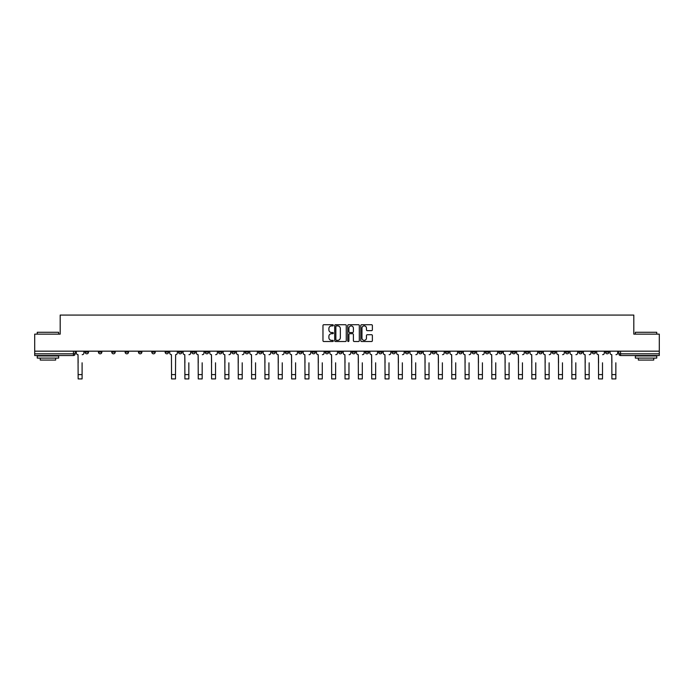 <?xml version="1.0" encoding="UTF-8"?>
<svg xmlns="http://www.w3.org/2000/svg" width="694" height="694" viewBox="0 0 694 694"><rect width="100%" height="100%" fill="white"/><g stroke="black" fill="none" stroke-linecap="round" stroke-linejoin="round"><path stroke-width="1.04" d="M333.311 325.312A0.59 0.59 0 0 0 332.73 324.723L323.803 324.723A0.841 0.841 0 0 0 322.97 325.564L322.97 340.676A0.841 0.841 0 0 0 323.803 341.517L332.73 341.517A0.59 0.59 0 0 0 333.311 340.928A0.59 0.59 0 0 0 332.73 340.346L331.576 340.346A2.689 2.689 0 0 1 328.887 337.657L328.887 336.399A2.689 2.689 0 0 1 331.576 333.71L332.73 333.71A0.59 0.59 0 0 0 333.311 333.12A0.59 0.59 0 0 0 332.73 332.53L331.576 332.53A2.689 2.689 0 0 1 328.887 329.85L328.887 328.592A2.689 2.689 0 0 1 331.576 325.902L332.73 325.902A0.59 0.59 0 0 0 333.311 325.312M525.436 351.173L525.436 352.11L528.854 352.11A1.709 1.709 0 0 1 527.145 353.819A1.709 1.709 0 0 1 525.436 352.11L525.436 351.173M445.366 351.173L445.366 352.11L448.792 352.11A1.709 1.709 0 0 1 447.083 353.819A1.709 1.709 0 0 1 445.366 352.11L445.366 351.173M432.024 351.173L432.024 352.11L435.45 352.11A1.709 1.709 0 0 1 433.733 353.819A1.709 1.709 0 0 1 432.024 352.11L432.024 351.173M351.962 351.173L351.962 352.11L355.38 352.11A1.709 1.709 0 0 1 353.671 353.819A1.709 1.709 0 0 1 351.962 352.11L351.962 351.173M338.62 351.173L338.62 352.11L342.038 352.11A1.709 1.709 0 0 1 340.329 353.819A1.709 1.709 0 0 1 338.62 352.11L338.62 351.173M325.269 351.173L325.269 352.11L328.696 352.11A1.709 1.709 0 0 1 326.987 353.819A1.709 1.709 0 0 1 325.269 352.11L325.269 351.173M298.585 351.173L298.585 352.11L302.003 352.11A1.709 1.709 0 0 1 300.294 353.819A1.709 1.709 0 0 1 298.585 352.11L298.585 351.173M271.901 352.11L271.901 351.173L271.901 352.11A1.709 1.709 0 0 0 273.609 353.819A1.709 1.709 0 0 1 271.901 352.11L275.318 352.11A1.709 1.709 0 0 1 273.609 353.819A1.709 1.709 0 0 0 275.318 352.11L275.318 351.173L275.318 352.11M258.55 352.11L258.55 351.173L258.55 352.11A1.709 1.709 0 0 0 260.267 353.819A1.709 1.709 0 0 1 258.55 352.11L261.976 352.11A1.709 1.709 0 0 1 260.267 353.819M245.208 352.11L245.208 351.173L245.208 352.11A1.709 1.709 0 0 0 246.917 353.819A1.709 1.709 0 0 1 245.208 352.11L248.634 352.11A1.709 1.709 0 0 1 246.917 353.819A1.709 1.709 0 0 0 248.634 352.11L248.634 351.173L248.634 352.11M231.865 351.173L231.865 352.11L235.283 352.11A1.709 1.709 0 0 1 233.574 353.819A1.709 1.709 0 0 1 231.865 352.11L231.865 351.173M218.523 351.173L218.523 352.11L221.941 352.11A1.709 1.709 0 0 1 220.232 353.819A1.709 1.709 0 0 1 218.523 352.11L218.523 351.173M205.181 351.173L205.181 352.11L208.599 352.11A1.709 1.709 0 0 1 206.89 353.819A1.709 1.709 0 0 1 205.181 352.11L205.181 351.173M191.83 352.11L191.83 351.173L191.83 352.11A1.709 1.709 0 0 0 193.548 353.819A1.709 1.709 0 0 1 191.83 352.11L195.257 352.11A1.709 1.709 0 0 1 193.548 353.819M165.146 352.11L165.146 351.173L165.146 352.11A1.709 1.709 0 0 0 166.855 353.819A1.709 1.709 0 0 1 165.146 352.11L168.564 352.11A1.709 1.709 0 0 1 166.855 353.819A1.709 1.709 0 0 0 168.564 352.11L168.564 351.173L168.564 352.11M151.804 352.11L151.804 351.173L151.804 352.11A1.709 1.709 0 0 0 153.513 353.819A1.709 1.709 0 0 1 151.804 352.11L155.222 352.11A1.709 1.709 0 0 1 153.513 353.819A1.709 1.709 0 0 0 155.222 352.11L155.222 351.173L155.222 352.11M138.462 352.11L138.462 351.173L138.462 352.11A1.709 1.709 0 0 0 140.171 353.819A1.709 1.709 0 0 1 138.462 352.11L141.88 352.11A1.709 1.709 0 0 1 140.171 353.819A1.709 1.709 0 0 0 141.88 352.11L141.88 351.173L141.88 352.11M125.111 352.11L125.111 351.173L125.111 352.11A1.709 1.709 0 0 0 126.828 353.819A1.709 1.709 0 0 1 125.111 352.11L128.537 352.11A1.709 1.709 0 0 1 126.828 353.819M111.769 352.11L111.769 351.173L111.769 352.11A1.709 1.709 0 0 0 113.478 353.819A1.709 1.709 0 0 1 111.769 352.11L115.195 352.11A1.709 1.709 0 0 1 113.478 353.819A1.709 1.709 0 0 0 115.195 352.11L115.195 351.173L115.195 352.11M98.427 352.11L98.427 351.173L98.427 352.11A1.709 1.709 0 0 0 100.136 353.819A1.709 1.709 0 0 1 98.427 352.11L101.845 352.11A1.709 1.709 0 0 1 100.136 353.819A1.709 1.709 0 0 0 101.845 352.11L101.845 351.173L101.845 352.11M371.542 330.648A0.841 0.841 0 0 0 372.374 329.806L372.374 325.564A0.841 0.841 0 0 0 371.542 324.723L361.626 324.723A0.841 0.841 0 0 0 360.793 325.564L360.793 340.676A0.841 0.841 0 0 0 361.626 341.517L371.542 341.517A0.841 0.841 0 0 0 372.374 340.676L372.374 335.558A0.841 0.841 0 0 0 371.542 334.716L367.3 334.716A0.841 0.841 0 0 0 366.458 335.558L366.458 338.099A2.247 2.247 0 0 1 364.211 340.346A2.247 2.247 0 0 1 361.964 338.099L361.964 328.149A2.247 2.247 0 0 1 364.211 325.902A2.247 2.247 0 0 1 366.458 328.149L366.458 329.806A0.841 0.841 0 0 0 367.3 330.648L371.542 330.648M34.7 351.173L34.7 334.144L60.187 334.144L60.187 315.076L633.813 315.076L633.813 334.144L659.3 334.144L659.3 351.173L34.7 351.173L34.7 353.819L75.16 353.819L75.16 351.173L75.16 353.819A1.709 1.709 0 0 1 73.451 355.536L34.7 355.536L34.7 353.819M346.263 325.564A0.841 0.841 0 0 0 345.43 324.723L335.514 324.723A0.841 0.841 0 0 0 334.682 325.564L334.682 340.676A0.841 0.841 0 0 0 335.514 341.517L345.43 341.517A0.841 0.841 0 0 0 346.263 340.676L346.263 325.564M348.57 324.723L358.486 324.723A0.841 0.841 0 0 1 359.319 325.564L359.319 340.676A0.841 0.841 0 0 1 358.486 341.517L354.244 341.517A0.841 0.841 0 0 1 353.402 340.676L353.402 334.551A0.841 0.841 0 0 0 352.561 333.71L349.75 333.71A0.841 0.841 0 0 0 348.909 334.551L348.909 340.928A0.59 0.59 0 0 1 348.319 341.517A0.59 0.59 0 0 1 347.737 340.928L347.737 325.564A0.841 0.841 0 0 1 348.57 324.723M618.84 351.173L618.84 353.819L659.3 353.819L659.3 355.536L620.549 355.536A1.709 1.709 0 0 1 618.84 353.819A1.709 1.709 0 0 0 620.549 355.536L620.549 351.173M659.3 351.173L659.3 353.819M608.916 351.173L608.916 352.11A1.709 1.709 0 0 1 607.207 353.819A1.709 1.709 0 0 1 605.498 352.11L608.916 352.11M605.498 351.173L605.498 352.11M595.573 352.11L595.573 351.173L595.573 352.11A1.709 1.709 0 0 1 593.864 353.819A1.709 1.709 0 0 1 592.156 352.11L595.573 352.11A1.709 1.709 0 0 1 593.864 353.819M592.156 351.173L592.156 352.11M582.231 351.173L582.231 352.11A1.709 1.709 0 0 1 580.522 353.819A1.709 1.709 0 0 1 578.805 352.11A1.709 1.709 0 0 0 580.522 353.819M578.805 351.173L578.805 352.11L582.231 352.11M568.889 351.173L568.889 352.11A1.709 1.709 0 0 1 567.172 353.819A1.709 1.709 0 0 1 565.463 352.11L568.889 352.11A1.709 1.709 0 0 1 567.172 353.819M565.463 351.173L565.463 352.11M555.538 351.173L555.538 352.11A1.709 1.709 0 0 1 553.829 353.819A1.709 1.709 0 0 1 552.12 352.11A1.709 1.709 0 0 0 553.829 353.819M552.12 351.173L552.12 352.11L555.538 352.11M542.196 351.173L542.196 352.11A1.709 1.709 0 0 1 540.487 353.819A1.709 1.709 0 0 1 538.778 352.11L542.196 352.11M538.778 351.173L538.778 352.11M528.854 351.173L528.854 352.11A1.709 1.709 0 0 1 527.145 353.819M515.512 351.173L515.512 352.11A1.709 1.709 0 0 1 513.803 353.819A1.709 1.709 0 0 1 512.085 352.11L515.512 352.11M512.085 351.173L512.085 352.11M502.17 351.173L502.17 352.11A1.709 1.709 0 0 1 500.452 353.819A1.709 1.709 0 0 1 498.743 352.11L502.17 352.11M498.743 351.173L498.743 352.11M488.819 351.173L488.819 352.11A1.709 1.709 0 0 1 487.11 353.819A1.709 1.709 0 0 1 485.401 352.11A1.709 1.709 0 0 0 487.11 353.819M485.401 351.173L485.401 352.11L488.819 352.11M475.477 351.173L475.477 352.11A1.709 1.709 0 0 1 473.768 353.819A1.709 1.709 0 0 1 472.059 352.11L475.477 352.11M472.059 351.173L472.059 352.11M462.135 351.173L462.135 352.11A1.709 1.709 0 0 1 460.426 353.819A1.709 1.709 0 0 1 458.717 352.11L462.135 352.11M458.717 351.173L458.717 352.11M448.792 351.173L448.792 352.11M435.45 351.173L435.45 352.11L435.45 351.173M422.099 351.173L422.099 352.11A1.709 1.709 0 0 1 420.391 353.819A1.709 1.709 0 0 1 418.682 352.11L422.099 352.11M418.682 351.173L418.682 352.11M408.757 351.173L408.757 352.11A1.709 1.709 0 0 1 407.048 353.819A1.709 1.709 0 0 1 405.339 352.11L408.757 352.11M405.339 351.173L405.339 352.11M395.415 351.173L395.415 352.11A1.709 1.709 0 0 1 393.706 353.819A1.709 1.709 0 0 1 391.997 352.11L395.415 352.11M391.997 351.173L391.997 352.11M382.073 351.173L382.073 352.11A1.709 1.709 0 0 1 380.364 353.819A1.709 1.709 0 0 1 378.646 352.11L382.073 352.11M378.646 351.173L378.646 352.11M368.731 351.173L368.731 352.11A1.709 1.709 0 0 1 367.013 353.819A1.709 1.709 0 0 1 365.304 352.11L368.731 352.11M365.304 351.173L365.304 352.11M355.38 351.173L355.38 352.11A1.709 1.709 0 0 1 353.671 353.819M342.038 351.173L342.038 352.11M328.696 352.11L328.696 351.173L328.696 352.11A1.709 1.709 0 0 1 326.987 353.819M315.354 351.173L315.354 352.11A1.709 1.709 0 0 1 313.636 353.819A1.709 1.709 0 0 1 311.927 352.11A1.709 1.709 0 0 0 313.636 353.819A1.709 1.709 0 0 0 315.354 352.11L311.927 352.11L311.927 351.173M302.003 352.11L302.003 351.173L302.003 352.11A1.709 1.709 0 0 1 300.294 353.819M288.661 351.173L288.661 352.11A1.709 1.709 0 0 1 286.952 353.819A1.709 1.709 0 0 1 285.243 352.11A1.709 1.709 0 0 0 286.952 353.819M285.243 351.173L285.243 352.11L288.661 352.11M261.976 351.173L261.976 352.11L261.976 351.173M235.283 352.11L235.283 351.173L235.283 352.11A1.709 1.709 0 0 1 233.574 353.819M221.941 352.11L221.941 351.173L221.941 352.11A1.709 1.709 0 0 1 220.232 353.819M208.599 352.11L208.599 351.173L208.599 352.11A1.709 1.709 0 0 1 206.89 353.819M195.257 351.173L195.257 352.11L195.257 351.173M181.915 352.11L181.915 351.173L181.915 352.11A1.709 1.709 0 0 1 180.197 353.819A1.709 1.709 0 0 1 178.488 352.11L181.915 352.11A1.709 1.709 0 0 1 180.197 353.819M178.488 351.173L178.488 352.11M128.537 351.173L128.537 352.11L128.537 351.173M88.502 351.173L88.502 352.11A1.709 1.709 0 0 1 86.793 353.819A1.709 1.709 0 0 1 85.084 352.11A1.709 1.709 0 0 0 86.793 353.819A1.709 1.709 0 0 0 88.502 352.11L88.502 351.173M85.084 351.173L85.084 352.11L88.502 352.11M73.451 351.173L73.451 355.536A1.709 1.709 0 0 0 75.16 353.819M336.443 325.902A0.59 0.59 0 0 0 335.853 326.492L335.853 339.756A0.59 0.59 0 0 0 336.443 340.346L337.657 340.346A2.689 2.689 0 0 0 340.346 337.657L340.346 328.592A2.689 2.689 0 0 0 337.657 325.902L336.443 325.902M353.402 328.193A2.247 2.247 0 0 0 351.155 325.946A2.247 2.247 0 0 0 348.909 328.193L348.909 331.697A0.841 0.841 0 0 0 349.75 332.53L352.561 332.53A0.841 0.841 0 0 0 353.402 331.697L353.402 328.193M76.314 352.968L76.314 351.173L76.314 352.968A1.709 1.709 0 0 0 78.023 354.677L78.153 362.806M78.023 354.677L78.153 378.924L82.092 378.924L82.092 362.806M83.931 352.968L83.931 351.173L83.931 352.968A1.709 1.709 0 0 1 82.213 354.677M37.268 332.27L58.652 332.27L37.268 332.27L37.268 334.144M58.652 358.095L37.268 358.095L37.268 355.961L58.652 355.961L58.652 358.095M55.659 358.095L55.659 360.065L40.261 360.065L40.261 358.095M635.348 332.27L656.732 332.27L635.348 332.27L635.348 334.144M656.732 358.095L635.348 358.095L635.348 355.961L656.732 355.961L656.732 358.095M653.739 358.095L653.739 360.065L638.341 360.065L638.341 358.095M183.069 352.968L183.069 351.173L183.069 352.968A1.709 1.709 0 0 0 184.778 354.677L184.908 362.806M184.778 354.677L184.908 378.924L188.837 378.924L188.837 362.806M190.677 352.968L190.677 351.173L190.677 352.968A1.709 1.709 0 0 1 188.968 354.677M196.411 352.968L196.411 351.173L196.411 352.968A1.709 1.709 0 0 0 198.12 354.677L198.25 362.806M198.12 354.677L198.25 378.924L202.18 378.924L202.18 362.806M204.019 352.968L204.019 351.173L204.019 352.968A1.709 1.709 0 0 1 202.31 354.677M209.753 352.968L209.753 351.173L209.753 352.968A1.709 1.709 0 0 0 211.462 354.677L211.592 362.806M211.462 354.677L211.592 378.924L215.53 378.924L215.53 362.806M217.369 352.968L217.369 351.173L217.369 352.968A1.709 1.709 0 0 1 215.652 354.677M223.095 352.968L223.095 351.173L223.095 352.968A1.709 1.709 0 0 0 224.813 354.677L224.934 362.806M224.813 354.677L224.934 378.924L228.873 378.924L228.873 362.806M230.712 352.968L230.712 351.173L230.712 352.968A1.709 1.709 0 0 1 229.003 354.677M236.446 352.968L236.446 351.173L236.446 352.968A1.709 1.709 0 0 0 238.155 354.677L238.285 362.806M238.155 354.677L238.285 378.924L242.215 378.924L242.215 362.806M244.054 352.968L244.054 351.173L244.054 352.968A1.709 1.709 0 0 1 242.345 354.677M249.788 352.968L249.788 351.173L249.788 352.968A1.709 1.709 0 0 0 251.497 354.677L251.627 362.806M251.497 354.677L251.627 378.924L255.557 378.924L255.557 362.806M257.396 352.968L257.396 351.173L257.396 352.968A1.709 1.709 0 0 1 255.687 354.677M263.13 352.968L263.13 351.173L263.13 352.968A1.709 1.709 0 0 0 264.839 354.677L264.969 362.806M264.839 354.677L264.969 378.924L268.908 378.924L268.908 362.806M270.747 352.968L270.747 351.173L270.747 352.968A1.709 1.709 0 0 1 269.029 354.677M276.472 352.968L276.472 351.173L276.472 352.968A1.709 1.709 0 0 0 278.181 354.677L278.311 362.806M278.181 354.677L278.311 378.924L282.25 378.924L282.25 362.806M284.089 352.968L284.089 351.173L284.089 352.968A1.709 1.709 0 0 1 282.38 354.677M289.814 352.968L289.814 351.173L289.814 352.968A1.709 1.709 0 0 0 291.532 354.677L291.654 362.806M291.532 354.677L291.654 378.924L295.592 378.924L295.592 362.806M297.431 352.968L297.431 351.173L297.431 352.968A1.709 1.709 0 0 1 295.722 354.677M169.726 351.173L169.726 352.968A1.709 1.709 0 0 0 171.435 354.677L171.557 378.924L175.495 378.924L175.495 374.604L171.557 374.604M177.334 351.173L177.334 352.968A1.709 1.709 0 0 1 175.625 354.677L175.495 374.604M303.165 352.968L303.165 351.173L303.165 352.968A1.709 1.709 0 0 0 304.874 354.677L305.004 362.806M304.874 354.677L305.004 378.924L308.934 378.924L308.934 362.806M310.773 352.968L310.773 351.173L310.773 352.968A1.709 1.709 0 0 1 309.064 354.677M316.507 352.968L316.507 351.173L316.507 352.968A1.709 1.709 0 0 0 318.216 354.677L318.346 362.806M318.216 354.677L318.346 378.924L322.276 378.924L322.276 362.806M324.115 352.968L324.115 351.173L324.115 352.968A1.709 1.709 0 0 1 322.406 354.677M329.85 352.968L329.85 351.173L329.85 352.968A1.709 1.709 0 0 0 331.558 354.677L331.689 362.806M331.558 354.677L331.689 378.924L335.627 378.924L335.627 362.806M337.466 352.968L337.466 351.173L337.466 352.968A1.709 1.709 0 0 1 335.749 354.677M343.192 352.968L343.192 351.173L343.192 352.968A1.709 1.709 0 0 0 344.901 354.677L345.031 362.806M344.901 354.677L345.031 378.924L348.969 378.924L348.969 362.806M350.808 352.968L350.808 351.173L350.808 352.968A1.709 1.709 0 0 1 349.099 354.677M356.534 352.968L356.534 351.173L356.534 352.968A1.709 1.709 0 0 0 358.251 354.677L358.373 362.806M358.251 354.677L358.373 378.924L362.311 378.924L362.311 362.806M364.15 352.968L364.15 351.173L364.15 352.968A1.709 1.709 0 0 1 362.442 354.677M369.885 352.968L369.885 351.173L369.885 352.968A1.709 1.709 0 0 0 371.594 354.677L371.724 362.806M371.594 354.677L371.724 378.924L375.654 378.924L375.654 362.806M377.493 352.968L377.493 351.173L377.493 352.968A1.709 1.709 0 0 1 375.784 354.677M383.227 352.968L383.227 351.173L383.227 352.968A1.709 1.709 0 0 0 384.936 354.677L385.066 362.806M384.936 354.677L385.066 378.924L388.996 378.924L388.996 362.806M390.835 352.968L390.835 351.173L390.835 352.968A1.709 1.709 0 0 1 389.126 354.677M396.569 352.968L396.569 351.173L396.569 352.968A1.709 1.709 0 0 0 398.278 354.677L398.408 362.806M398.278 354.677L398.408 378.924L402.347 378.924L402.347 362.806M404.186 352.968L404.186 351.173L404.186 352.968A1.709 1.709 0 0 1 402.468 354.677M409.911 352.968L409.911 351.173L409.911 352.968A1.709 1.709 0 0 0 411.62 354.677L411.75 362.806M411.62 354.677L411.75 378.924L415.689 378.924L415.689 362.806M417.528 352.968L417.528 351.173L417.528 352.968A1.709 1.709 0 0 1 415.819 354.677M423.253 352.968L423.253 351.173L423.253 352.968A1.709 1.709 0 0 0 424.971 354.677L425.092 362.806M424.971 354.677L425.092 378.924L429.031 378.924L429.031 362.806M430.87 352.968L430.87 351.173L430.87 352.968A1.709 1.709 0 0 1 429.161 354.677M436.604 352.968L436.604 351.173L436.604 352.968A1.709 1.709 0 0 0 438.313 354.677L438.443 362.806M438.313 354.677L438.443 378.924L442.373 378.924L442.373 362.806M444.212 352.968L444.212 351.173L444.212 352.968A1.709 1.709 0 0 1 442.503 354.677M449.946 352.968L449.946 351.173L449.946 352.968A1.709 1.709 0 0 0 451.655 354.677L451.785 362.806M451.655 354.677L451.785 378.924L455.715 378.924L455.715 362.806M457.554 352.968L457.554 351.173L457.554 352.968A1.709 1.709 0 0 1 455.845 354.677M463.288 352.968L463.288 351.173L463.288 352.968A1.709 1.709 0 0 0 464.997 354.677L465.127 362.806M464.997 354.677L465.127 378.924L469.066 378.924L469.066 362.806M470.905 352.968L470.905 351.173L470.905 352.968A1.709 1.709 0 0 1 469.187 354.677M476.631 352.968L476.631 351.173L476.631 352.968A1.709 1.709 0 0 0 478.348 354.677L478.47 362.806M478.348 354.677L478.47 378.924L482.408 378.924L482.408 362.806M484.247 352.968L484.247 351.173L484.247 352.968A1.709 1.709 0 0 1 482.538 354.677M489.981 352.968L489.981 351.173L489.981 352.968A1.709 1.709 0 0 0 491.69 354.677L491.82 362.806M491.69 354.677L491.82 378.924L495.75 378.924L495.75 362.806M497.589 352.968L497.589 351.173L497.589 352.968A1.709 1.709 0 0 1 495.88 354.677M503.324 352.968L503.324 351.173L503.324 352.968A1.709 1.709 0 0 0 505.032 354.677L505.163 362.806M505.032 354.677L505.163 378.924L509.092 378.924L509.092 362.806M510.931 352.968L510.931 351.173L510.931 352.968A1.709 1.709 0 0 1 509.223 354.677M516.666 352.968L516.666 351.173L516.666 352.968A1.709 1.709 0 0 0 518.375 354.677L518.505 362.806M518.375 354.677L518.505 378.924L522.443 378.924L522.443 362.806M524.274 352.968L524.274 351.173L524.274 352.968A1.709 1.709 0 0 1 522.565 354.677M530.008 352.968L530.008 351.173L530.008 352.968A1.709 1.709 0 0 0 531.717 354.677L531.847 362.806M531.717 354.677L531.847 378.924L535.785 378.924L535.785 362.806M537.624 352.968L537.624 351.173L537.624 352.968A1.709 1.709 0 0 1 535.907 354.677M543.35 352.968L543.35 351.173L543.35 352.968A1.709 1.709 0 0 0 545.068 354.677L545.189 362.806M545.068 354.677L545.189 378.924L549.128 378.924L549.128 362.806M550.967 352.968L550.967 351.173L550.967 352.968A1.709 1.709 0 0 1 549.258 354.677M556.701 352.968L556.701 351.173L556.701 352.968A1.709 1.709 0 0 0 558.41 354.677L558.54 362.806M558.41 354.677L558.54 378.924L562.47 378.924L562.47 362.806M564.309 352.968L564.309 351.173L564.309 352.968A1.709 1.709 0 0 1 562.6 354.677M570.043 352.968L570.043 351.173L570.043 352.968A1.709 1.709 0 0 0 571.752 354.677L571.882 362.806M571.752 354.677L571.882 378.924L575.812 378.924L575.812 362.806M577.651 352.968L577.651 351.173L577.651 352.968A1.709 1.709 0 0 1 575.942 354.677M583.385 352.968L583.385 351.173L583.385 352.968A1.709 1.709 0 0 0 585.094 354.677L585.224 362.806M585.094 354.677L585.224 378.924L589.163 378.924L589.163 362.806M591.002 352.968L591.002 351.173L591.002 352.968A1.709 1.709 0 0 1 589.284 354.677M596.727 352.968L596.727 351.173L596.727 352.968A1.709 1.709 0 0 0 598.436 354.677L598.566 362.806M598.436 354.677L598.566 378.924L602.505 378.924L602.505 362.806M604.344 352.968L604.344 351.173L604.344 352.968A1.709 1.709 0 0 1 602.635 354.677M610.069 352.968L610.069 351.173L610.069 352.968A1.709 1.709 0 0 0 611.787 354.677L611.908 362.806M611.787 354.677L611.908 378.924L615.847 378.924L615.847 362.806M617.686 352.968L617.686 351.173L617.686 352.968A1.709 1.709 0 0 1 615.977 354.677M82.092 374.604L78.153 374.604M188.837 374.604L184.908 374.604M202.18 374.604L198.25 374.604M215.53 374.604L211.592 374.604M228.873 374.604L224.934 374.604M242.215 374.604L238.285 374.604M255.557 374.604L251.627 374.604M268.908 374.604L264.969 374.604M282.25 374.604L278.311 374.604M295.592 374.604L291.654 374.604M308.934 374.604L305.004 374.604M322.276 374.604L318.346 374.604M335.627 374.604L331.689 374.604M348.969 374.604L345.031 374.604M362.311 374.604L358.373 374.604M375.654 374.604L371.724 374.604M388.996 374.604L385.066 374.604M402.347 374.604L398.408 374.604M415.689 374.604L411.75 374.604M429.031 374.604L425.092 374.604M442.373 374.604L438.443 374.604M455.715 374.604L451.785 374.604M469.066 374.604L465.127 374.604M482.408 374.604L478.47 374.604M495.75 374.604L491.82 374.604M509.092 374.604L505.163 374.604M522.443 374.604L518.505 374.604M535.785 374.604L531.847 374.604M549.128 374.604L545.189 374.604M562.47 374.604L558.54 374.604M575.812 374.604L571.882 374.604M589.163 374.604L585.224 374.604M602.505 374.604L598.566 374.604M615.847 374.604L611.908 374.604M58.652 334.144L58.652 332.27M656.732 334.144L656.732 332.27"/></g></svg>
